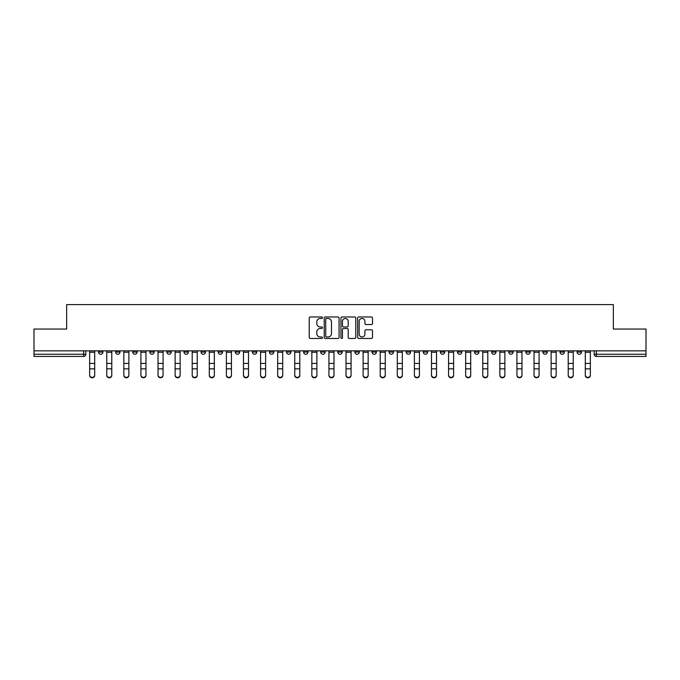 <?xml version="1.0" encoding="UTF-8"?>
<svg xmlns="http://www.w3.org/2000/svg" width="680" height="680" viewBox="0 0 680 680"><rect width="100%" height="100%" fill="white"/><g stroke="black" fill="none" stroke-linecap="round" stroke-linejoin="round"><path stroke-width="1.02" d="M322.473 317.73A0.756 0.756 0 0 0 321.716 316.974L310.293 316.974A1.079 1.079 0 0 0 309.213 318.045L309.213 337.407A1.079 1.079 0 0 0 310.293 338.478L321.716 338.478A0.756 0.756 0 0 0 322.473 337.73A0.756 0.756 0 0 0 321.716 336.974L320.238 336.974A3.442 3.442 0 0 1 316.795 333.531L316.795 331.925A3.442 3.442 0 0 1 320.238 328.482L321.716 328.482A0.756 0.756 0 0 0 322.473 327.726A0.756 0.756 0 0 0 321.716 326.978L320.238 326.978A3.442 3.442 0 0 1 316.795 323.536L316.795 321.921A3.442 3.442 0 0 1 320.238 318.478L321.716 318.478A0.756 0.756 0 0 0 322.473 317.73M559.997 350.846L559.997 352.053L564.375 352.053A2.193 2.193 0 0 1 562.19 354.238A2.193 2.193 0 0 1 559.997 352.053L559.997 350.846M542.904 350.846L542.904 352.053L547.289 352.053A2.193 2.193 0 0 1 545.096 354.238A2.193 2.193 0 0 1 542.904 352.053L542.904 350.846M440.36 350.846L440.36 352.053L444.737 352.053A2.193 2.193 0 0 1 442.544 354.238A2.193 2.193 0 0 1 440.36 352.053L440.36 350.846M423.266 350.846L423.266 352.053L427.644 352.053A2.193 2.193 0 0 1 425.459 354.238A2.193 2.193 0 0 1 423.266 352.053L423.266 350.846M406.173 350.846L406.173 352.053L410.558 352.053A2.193 2.193 0 0 1 408.365 354.238A2.193 2.193 0 0 1 406.173 352.053L406.173 350.846M371.994 350.846L371.994 352.053L376.372 352.053A2.193 2.193 0 0 1 374.178 354.238A2.193 2.193 0 0 1 371.994 352.053L371.994 350.846M337.807 352.053L337.807 350.846L337.807 352.053A2.193 2.193 0 0 0 340 354.238A2.193 2.193 0 0 1 337.807 352.053L342.193 352.053A2.193 2.193 0 0 1 340 354.238A2.193 2.193 0 0 0 342.193 352.053L342.193 350.846L342.193 352.053M320.714 352.053L320.714 350.846L320.714 352.053A2.193 2.193 0 0 0 322.906 354.238A2.193 2.193 0 0 1 320.714 352.053L325.1 352.053A2.193 2.193 0 0 1 322.906 354.238M303.628 352.053L303.628 350.846L303.628 352.053A2.193 2.193 0 0 0 305.822 354.238A2.193 2.193 0 0 1 303.628 352.053L308.006 352.053A2.193 2.193 0 0 1 305.822 354.238A2.193 2.193 0 0 0 308.006 352.053L308.006 350.846L308.006 352.053M286.535 350.846L286.535 352.053L290.921 352.053A2.193 2.193 0 0 1 288.728 354.238A2.193 2.193 0 0 1 286.535 352.053L286.535 350.846M269.442 350.846L269.442 352.053L273.827 352.053A2.193 2.193 0 0 1 271.635 354.238A2.193 2.193 0 0 1 269.442 352.053L269.442 350.846M252.356 350.846L252.356 352.053L256.734 352.053A2.193 2.193 0 0 1 254.541 354.238A2.193 2.193 0 0 1 252.356 352.053L252.356 350.846M235.263 352.053L235.263 350.846L235.263 352.053A2.193 2.193 0 0 0 237.456 354.238A2.193 2.193 0 0 1 235.263 352.053L239.641 352.053A2.193 2.193 0 0 1 237.456 354.238M201.076 352.053L201.076 350.846L201.076 352.053A2.193 2.193 0 0 0 203.269 354.238A2.193 2.193 0 0 1 201.076 352.053L205.462 352.053A2.193 2.193 0 0 1 203.269 354.238A2.193 2.193 0 0 0 205.462 352.053L205.462 350.846L205.462 352.053M183.991 352.053L183.991 350.846L183.991 352.053A2.193 2.193 0 0 0 186.175 354.238A2.193 2.193 0 0 1 183.991 352.053L188.369 352.053A2.193 2.193 0 0 1 186.175 354.238A2.193 2.193 0 0 0 188.369 352.053L188.369 350.846L188.369 352.053M166.897 352.053L166.897 350.846L166.897 352.053A2.193 2.193 0 0 0 169.09 354.238A2.193 2.193 0 0 1 166.897 352.053L171.275 352.053A2.193 2.193 0 0 1 169.09 354.238A2.193 2.193 0 0 0 171.275 352.053L171.275 350.846L171.275 352.053M149.804 352.053L149.804 350.846L149.804 352.053A2.193 2.193 0 0 0 151.997 354.238A2.193 2.193 0 0 1 149.804 352.053L154.19 352.053A2.193 2.193 0 0 1 151.997 354.238M132.71 352.053L132.71 350.846L132.71 352.053A2.193 2.193 0 0 0 134.904 354.238A2.193 2.193 0 0 1 132.71 352.053L137.096 352.053A2.193 2.193 0 0 1 134.904 354.238A2.193 2.193 0 0 0 137.096 352.053L137.096 350.846L137.096 352.053M115.626 352.053L115.626 350.846L115.626 352.053A2.193 2.193 0 0 0 117.81 354.238A2.193 2.193 0 0 1 115.626 352.053L120.003 352.053A2.193 2.193 0 0 1 117.81 354.238A2.193 2.193 0 0 0 120.003 352.053L120.003 350.846L120.003 352.053M371.425 324.555A1.079 1.079 0 0 0 372.504 323.476L372.504 318.045A1.079 1.079 0 0 0 371.425 316.974L358.743 316.974A1.079 1.079 0 0 0 357.663 318.045L357.663 337.407A1.079 1.079 0 0 0 358.743 338.478L371.425 338.478A1.079 1.079 0 0 0 372.504 337.407L372.504 330.846A1.079 1.079 0 0 0 371.425 329.774L366.001 329.774A1.079 1.079 0 0 0 364.922 330.846L364.922 334.101A2.873 2.873 0 0 1 362.049 336.974A2.873 2.873 0 0 1 359.168 334.101L359.168 321.359A2.873 2.873 0 0 1 362.049 318.478A2.873 2.873 0 0 1 364.922 321.359L364.922 323.476A1.079 1.079 0 0 0 366.001 324.555L371.425 324.555M34 350.846L34 329.043L66.648 329.043L66.648 304.606L613.351 304.606L613.351 329.043L646 329.043L646 350.846L34 350.846L34 354.238L85.825 354.238L85.825 350.846M339.056 318.045A1.079 1.079 0 0 0 337.986 316.974L325.295 316.974A1.079 1.079 0 0 0 324.216 318.045L324.216 337.407A1.079 1.079 0 0 0 325.295 338.478L337.986 338.478A1.079 1.079 0 0 0 339.056 337.407L339.056 318.045M342.014 316.974L354.705 316.974A1.079 1.079 0 0 1 355.784 318.045L355.784 337.407A1.079 1.079 0 0 1 354.705 338.478L349.274 338.478A1.079 1.079 0 0 1 348.202 337.407L348.202 329.553A1.079 1.079 0 0 0 347.123 328.482L343.519 328.482A1.079 1.079 0 0 0 342.448 329.553L342.448 337.73A0.756 0.756 0 0 1 341.692 338.478A0.756 0.756 0 0 1 340.944 337.73L340.944 318.045A1.079 1.079 0 0 1 342.014 316.974M594.175 350.846L594.175 354.238L646 354.238L646 356.43L596.369 356.43A2.193 2.193 0 0 1 594.175 354.238M646 350.846L646 354.238M85.825 354.238A2.193 2.193 0 0 1 83.632 356.43L34 356.43L34 354.238M581.468 350.846L581.468 352.053A2.193 2.193 0 0 1 579.275 354.238A2.193 2.193 0 0 1 577.09 352.053L581.468 352.053M577.09 350.846L577.09 352.053M564.375 350.846L564.375 352.053M547.289 350.846L547.289 352.053L547.289 350.846M530.196 350.846L530.196 352.053A2.193 2.193 0 0 1 528.003 354.238A2.193 2.193 0 0 1 525.81 352.053L530.196 352.053M525.81 350.846L525.81 352.053M513.102 350.846L513.102 352.053A2.193 2.193 0 0 1 510.91 354.238A2.193 2.193 0 0 1 508.725 352.053L513.102 352.053M508.725 350.846L508.725 352.053M496.009 350.846L496.009 352.053A2.193 2.193 0 0 1 493.825 354.238A2.193 2.193 0 0 1 491.631 352.053L496.009 352.053M491.631 350.846L491.631 352.053M478.924 350.846L478.924 352.053A2.193 2.193 0 0 1 476.731 354.238A2.193 2.193 0 0 1 474.538 352.053L478.924 352.053M474.538 350.846L474.538 352.053M461.831 350.846L461.831 352.053A2.193 2.193 0 0 1 459.637 354.238A2.193 2.193 0 0 1 457.444 352.053L461.831 352.053M457.444 350.846L457.444 352.053M444.737 350.846L444.737 352.053A2.193 2.193 0 0 1 442.544 354.238M427.644 350.846L427.644 352.053M410.558 352.053L410.558 350.846L410.558 352.053A2.193 2.193 0 0 1 408.365 354.238M393.465 350.846L393.465 352.053A2.193 2.193 0 0 1 391.272 354.238A2.193 2.193 0 0 1 389.079 352.053A2.193 2.193 0 0 0 391.272 354.238A2.193 2.193 0 0 0 393.465 352.053L389.079 352.053L389.079 350.846M376.372 352.053L376.372 350.846L376.372 352.053A2.193 2.193 0 0 1 374.178 354.238M359.286 350.846L359.286 352.053A2.193 2.193 0 0 1 357.094 354.238A2.193 2.193 0 0 1 354.9 352.053A2.193 2.193 0 0 0 357.094 354.238M354.9 350.846L354.9 352.053L359.286 352.053M325.1 350.846L325.1 352.053L325.1 350.846M290.921 352.053L290.921 350.846L290.921 352.053A2.193 2.193 0 0 1 288.728 354.238M273.827 352.053L273.827 350.846L273.827 352.053A2.193 2.193 0 0 1 271.635 354.238M256.734 352.053L256.734 350.846L256.734 352.053A2.193 2.193 0 0 1 254.541 354.238M239.641 350.846L239.641 352.053L239.641 350.846M222.555 352.053L222.555 350.846L222.555 352.053A2.193 2.193 0 0 1 220.362 354.238A2.193 2.193 0 0 1 218.169 352.053L222.555 352.053A2.193 2.193 0 0 1 220.362 354.238M218.169 350.846L218.169 352.053M154.19 350.846L154.19 352.053L154.19 350.846M102.909 350.846L102.909 352.053A2.193 2.193 0 0 1 100.725 354.238A2.193 2.193 0 0 1 98.532 352.053A2.193 2.193 0 0 0 100.725 354.238A2.193 2.193 0 0 0 102.909 352.053L102.909 350.846M98.532 350.846L98.532 352.053L102.909 352.053M326.476 318.478A0.756 0.756 0 0 0 325.72 319.234L325.72 336.226A0.756 0.756 0 0 0 326.476 336.974L328.032 336.974A3.442 3.442 0 0 0 331.475 333.531L331.475 321.921A3.442 3.442 0 0 0 328.032 318.478L326.476 318.478M348.202 321.411A2.873 2.873 0 0 0 345.321 318.529A2.873 2.873 0 0 0 342.448 321.411L342.448 325.899A1.079 1.079 0 0 0 343.519 326.978L347.123 326.978A1.079 1.079 0 0 0 348.202 325.899L348.202 321.411M89.658 375.394L89.658 374.969A2.516 2.405 0 0 0 92.174 377.375A2.516 2.405 0 0 0 94.698 374.969L94.698 375.394A2.516 2.405 180 0 1 92.174 377.8A2.516 2.405 180 0 1 89.658 375.394L89.658 369.282M89.658 350.846L89.658 374.969M94.698 350.846L94.698 374.969M106.752 375.394L106.752 374.969A2.516 2.405 0 0 0 109.268 377.375A2.516 2.405 0 0 0 111.783 374.969L111.783 375.394A2.516 2.405 180 0 1 109.268 377.8A2.516 2.405 180 0 1 106.752 375.394L106.752 369.282M123.837 375.394L123.837 374.969A2.516 2.405 0 0 0 126.361 377.375A2.516 2.405 0 0 0 128.877 374.969L128.877 375.394A2.516 2.405 180 0 1 126.361 377.8A2.516 2.405 180 0 1 123.837 375.394L123.837 369.282M106.752 350.846L106.752 374.969M111.783 350.846L111.783 374.969M123.837 350.846L123.837 374.969M128.877 350.846L128.877 374.969M140.93 375.394L140.93 374.969A2.516 2.405 0 0 0 143.446 377.375A2.516 2.405 0 0 0 145.97 374.969L145.97 375.394A2.516 2.405 180 0 1 143.446 377.8A2.516 2.405 180 0 1 140.93 375.394L140.93 369.282M158.023 375.394L158.023 374.969A2.516 2.405 0 0 0 160.54 377.375A2.516 2.405 0 0 0 163.064 374.969L163.064 375.394A2.516 2.405 180 0 1 160.54 377.8A2.516 2.405 180 0 1 158.023 375.394L158.023 369.282M175.117 375.394L175.117 374.969A2.516 2.405 0 0 0 177.633 377.375A2.516 2.405 0 0 0 180.149 374.969L180.149 375.394A2.516 2.405 180 0 1 177.633 377.8A2.516 2.405 180 0 1 175.117 375.394L175.117 369.282M140.93 350.846L140.93 374.969M145.97 350.846L145.97 374.969M158.023 350.846L158.023 374.969M163.064 350.846L163.064 374.969M175.117 350.846L175.117 374.969M180.149 350.846L180.149 374.969M192.202 375.394L192.202 374.969A2.516 2.405 0 0 0 194.726 377.375A2.516 2.405 0 0 0 197.243 374.969L197.243 375.394A2.516 2.405 180 0 1 194.726 377.8A2.516 2.405 180 0 1 192.202 375.394L192.202 369.282M192.202 350.846L192.202 374.969M197.243 350.846L197.243 374.969M209.295 375.394L209.295 374.969A2.516 2.405 0 0 0 211.811 377.375A2.516 2.405 0 0 0 214.336 374.969L214.336 375.394A2.516 2.405 180 0 1 211.811 377.8A2.516 2.405 180 0 1 209.295 375.394L209.295 369.282M209.295 350.846L209.295 374.969M214.336 350.846L214.336 374.969M226.389 375.394L226.389 374.969A2.516 2.405 0 0 0 228.905 377.375A2.516 2.405 0 0 0 231.429 374.969L231.429 375.394A2.516 2.405 180 0 1 228.905 377.8A2.516 2.405 180 0 1 226.389 375.394L226.389 369.282M226.389 350.846L226.389 374.969M231.429 350.846L231.429 374.969M243.474 375.394L243.474 374.969A2.516 2.405 0 0 0 245.999 377.375A2.516 2.405 0 0 0 248.514 374.969L248.514 375.394A2.516 2.405 180 0 1 245.999 377.8A2.516 2.405 180 0 1 243.474 375.394L243.474 369.282M243.474 350.846L243.474 374.969M248.514 350.846L248.514 374.969M260.567 375.394L260.567 374.969A2.516 2.405 0 0 0 263.092 377.375A2.516 2.405 0 0 0 265.608 374.969L265.608 375.394A2.516 2.405 180 0 1 263.092 377.8A2.516 2.405 180 0 1 260.567 375.394L260.567 369.282M277.661 375.394L277.661 374.969A2.516 2.405 0 0 0 280.177 377.375A2.516 2.405 0 0 0 282.701 374.969L282.701 375.394A2.516 2.405 180 0 1 280.177 377.8A2.516 2.405 180 0 1 277.661 375.394L277.661 369.282M294.754 375.394L294.754 374.969A2.516 2.405 0 0 0 297.271 377.375A2.516 2.405 0 0 0 299.795 374.969L299.795 375.394A2.516 2.405 180 0 1 297.271 377.8A2.516 2.405 180 0 1 294.754 375.394L294.754 369.282M311.839 375.394L311.839 374.969A2.516 2.405 0 0 0 314.364 377.375A2.516 2.405 0 0 0 316.88 374.969L316.88 375.394A2.516 2.405 180 0 1 314.364 377.8A2.516 2.405 180 0 1 311.839 375.394L311.839 369.282M328.933 375.394L328.933 374.969A2.516 2.405 0 0 0 331.457 377.375A2.516 2.405 0 0 0 333.974 374.969L333.974 375.394A2.516 2.405 180 0 1 331.457 377.8A2.516 2.405 180 0 1 328.933 375.394L328.933 369.282M346.026 375.394L346.026 374.969A2.516 2.405 0 0 0 348.543 377.375A2.516 2.405 0 0 0 351.067 374.969L351.067 375.394A2.516 2.405 180 0 1 348.543 377.8A2.516 2.405 180 0 1 346.026 375.394L346.026 369.282M260.567 350.846L260.567 374.969M265.608 350.846L265.608 374.969M277.661 350.846L277.661 374.969M282.701 350.846L282.701 374.969M294.754 350.846L294.754 374.969M299.795 350.846L299.795 374.969M311.839 350.846L311.839 374.969M316.88 350.846L316.88 374.969M328.933 350.846L328.933 374.969M333.974 350.846L333.974 374.969M346.026 350.846L346.026 374.969M351.067 350.846L351.067 374.969M363.12 375.394L363.12 374.969A2.516 2.405 0 0 0 365.636 377.375A2.516 2.405 0 0 0 368.161 374.969L368.161 375.394A2.516 2.405 180 0 1 365.636 377.8A2.516 2.405 180 0 1 363.12 375.394L363.12 369.282M363.12 350.846L363.12 374.969M368.161 350.846L368.161 374.969M380.205 375.394L380.205 374.969A2.516 2.405 0 0 0 382.729 377.375A2.516 2.405 0 0 0 385.245 374.969L385.245 375.394A2.516 2.405 180 0 1 382.729 377.8A2.516 2.405 180 0 1 380.205 375.394L380.205 369.282M380.205 350.846L380.205 374.969M385.245 350.846L385.245 374.969M397.298 375.394L397.298 374.969A2.516 2.405 0 0 0 399.823 377.375A2.516 2.405 0 0 0 402.339 374.969L402.339 375.394A2.516 2.405 180 0 1 399.823 377.8A2.516 2.405 180 0 1 397.298 375.394L397.298 369.282M397.298 350.846L397.298 374.969M402.339 350.846L402.339 374.969M414.392 375.394L414.392 374.969A2.516 2.405 0 0 0 416.908 377.375A2.516 2.405 0 0 0 419.433 374.969L419.433 375.394A2.516 2.405 180 0 1 416.908 377.8A2.516 2.405 180 0 1 414.392 375.394L414.392 369.282M414.392 350.846L414.392 374.969M419.433 350.846L419.433 374.969M431.486 375.394L431.486 374.969A2.516 2.405 0 0 0 434.001 377.375A2.516 2.405 0 0 0 436.526 374.969L436.526 375.394A2.516 2.405 180 0 1 434.001 377.8A2.516 2.405 180 0 1 431.486 375.394L431.486 369.282M431.486 350.846L431.486 374.969M436.526 350.846L436.526 374.969M448.57 375.394L448.57 374.969A2.516 2.405 0 0 0 451.095 377.375A2.516 2.405 0 0 0 453.611 374.969L453.611 375.394A2.516 2.405 180 0 1 451.095 377.8A2.516 2.405 180 0 1 448.57 375.394L448.57 369.282M448.57 350.846L448.57 374.969M453.611 350.846L453.611 374.969M465.664 375.394L465.664 374.969A2.516 2.405 0 0 0 468.188 377.375A2.516 2.405 0 0 0 470.704 374.969L470.704 375.394A2.516 2.405 180 0 1 468.188 377.8A2.516 2.405 180 0 1 465.664 375.394L465.664 369.282M465.664 350.846L465.664 374.969M470.704 350.846L470.704 374.969M482.758 375.394L482.758 374.969A2.516 2.405 0 0 0 485.273 377.375A2.516 2.405 0 0 0 487.798 374.969L487.798 375.394A2.516 2.405 180 0 1 485.273 377.8A2.516 2.405 180 0 1 482.758 375.394L482.758 369.282M482.758 350.846L482.758 374.969M487.798 350.846L487.798 374.969M499.851 375.394L499.851 374.969A2.516 2.405 0 0 0 502.367 377.375A2.516 2.405 0 0 0 504.883 374.969L504.883 375.394A2.516 2.405 180 0 1 502.367 377.8A2.516 2.405 180 0 1 499.851 375.394L499.851 369.282M499.851 350.846L499.851 374.969M504.883 350.846L504.883 374.969M516.936 375.394L516.936 374.969A2.516 2.405 0 0 0 519.461 377.375A2.516 2.405 0 0 0 521.976 374.969L521.976 375.394A2.516 2.405 180 0 1 519.461 377.8A2.516 2.405 180 0 1 516.936 375.394L516.936 369.282M516.936 350.846L516.936 374.969M521.976 350.846L521.976 374.969M534.029 375.394L534.029 374.969A2.516 2.405 0 0 0 536.554 377.375A2.516 2.405 0 0 0 539.07 374.969L539.07 375.394A2.516 2.405 180 0 1 536.554 377.8A2.516 2.405 180 0 1 534.029 375.394L534.029 369.282M534.029 350.846L534.029 374.969M539.07 350.846L539.07 374.969M551.123 375.394L551.123 374.969A2.516 2.405 0 0 0 553.639 377.375A2.516 2.405 0 0 0 556.163 374.969L556.163 375.394A2.516 2.405 180 0 1 553.639 377.8A2.516 2.405 180 0 1 551.123 375.394L551.123 369.282M551.123 350.846L551.123 374.969M556.163 350.846L556.163 374.969M568.216 375.394L568.216 374.969A2.516 2.405 0 0 0 570.733 377.375A2.516 2.405 0 0 0 573.248 374.969L573.248 375.394A2.516 2.405 180 0 1 570.733 377.8A2.516 2.405 180 0 1 568.216 375.394L568.216 369.282M568.216 350.846L568.216 374.969M573.248 350.846L573.248 374.969M585.302 375.394L585.302 374.969A2.516 2.405 0 0 0 587.826 377.375A2.516 2.405 0 0 0 590.342 374.969L590.342 375.394A2.516 2.405 180 0 1 587.826 377.8A2.516 2.405 180 0 1 585.302 375.394L585.302 369.282M585.302 350.846L585.302 374.969M590.342 350.846L590.342 374.969M83.632 350.846L83.632 356.43M596.369 350.846L596.369 356.43M94.698 352.214L89.658 352.214M94.698 363.434L89.658 363.434M94.698 368.857L89.658 368.857M111.783 352.214L106.752 352.214M111.783 363.434L106.752 363.434M111.783 368.857L106.752 368.857M128.877 352.214L123.837 352.214M128.877 363.434L123.837 363.434M128.877 368.857L123.837 368.857M145.97 352.214L140.93 352.214M145.97 363.434L140.93 363.434M145.97 368.857L140.93 368.857M163.064 352.214L158.023 352.214M163.064 363.434L158.023 363.434M163.064 368.857L158.023 368.857M180.149 352.214L175.117 352.214M180.149 363.434L175.117 363.434M180.149 368.857L175.117 368.857M197.243 352.214L192.202 352.214M197.243 363.434L192.202 363.434M197.243 368.857L192.202 368.857M214.336 352.214L209.295 352.214M214.336 363.434L209.295 363.434M214.336 368.857L209.295 368.857M231.429 352.214L226.389 352.214M231.429 363.434L226.389 363.434M231.429 368.857L226.389 368.857M248.514 352.214L243.474 352.214M248.514 363.434L243.474 363.434M248.514 368.857L243.474 368.857M265.608 352.214L260.567 352.214M265.608 363.434L260.567 363.434M265.608 368.857L260.567 368.857M282.701 352.214L277.661 352.214M282.701 363.434L277.661 363.434M282.701 368.857L277.661 368.857M299.795 352.214L294.754 352.214M299.795 363.434L294.754 363.434M299.795 368.857L294.754 368.857M316.88 352.214L311.839 352.214M316.88 363.434L311.839 363.434M316.88 368.857L311.839 368.857M333.974 352.214L328.933 352.214M333.974 363.434L328.933 363.434M333.974 368.857L328.933 368.857M351.067 352.214L346.026 352.214M351.067 363.434L346.026 363.434M351.067 368.857L346.026 368.857M368.161 352.214L363.12 352.214M368.161 363.434L363.12 363.434M368.161 368.857L363.12 368.857M385.245 352.214L380.205 352.214M385.245 363.434L380.205 363.434M385.245 368.857L380.205 368.857M402.339 352.214L397.298 352.214M402.339 363.434L397.298 363.434M402.339 368.857L397.298 368.857M419.433 352.214L414.392 352.214M419.433 363.434L414.392 363.434M419.433 368.857L414.392 368.857M436.526 352.214L431.486 352.214M436.526 363.434L431.486 363.434M436.526 368.857L431.486 368.857M453.611 352.214L448.57 352.214M453.611 363.434L448.57 363.434M453.611 368.857L448.57 368.857M470.704 352.214L465.664 352.214M470.704 363.434L465.664 363.434M470.704 368.857L465.664 368.857M487.798 352.214L482.758 352.214M487.798 363.434L482.758 363.434M487.798 368.857L482.758 368.857M504.883 352.214L499.851 352.214M504.883 363.434L499.851 363.434M504.883 368.857L499.851 368.857M521.976 352.214L516.936 352.214M521.976 363.434L516.936 363.434M521.976 368.857L516.936 368.857M539.07 352.214L534.029 352.214M539.07 363.434L534.029 363.434M539.07 368.857L534.029 368.857M556.163 352.214L551.123 352.214M556.163 363.434L551.123 363.434M556.163 368.857L551.123 368.857M573.248 352.214L568.216 352.214M573.248 363.434L568.216 363.434M573.248 368.857L568.216 368.857M590.342 352.214L585.302 352.214M590.342 363.434L585.302 363.434M590.342 368.857L585.302 368.857"/></g></svg>
